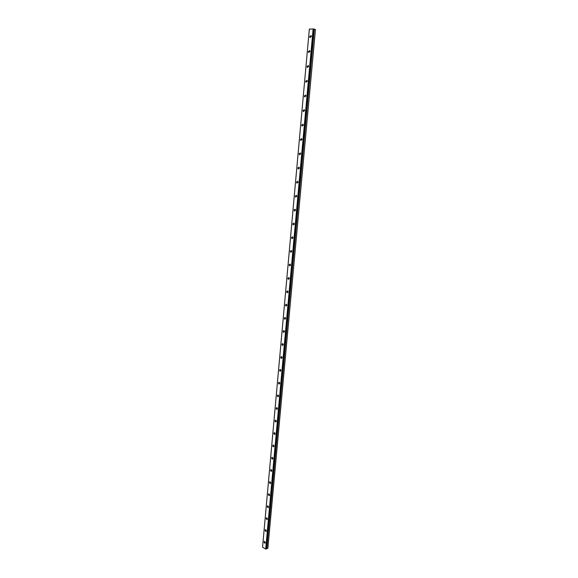 <?xml version="1.0" encoding="UTF-8"?>
<svg xmlns="http://www.w3.org/2000/svg" width="578" height="578" viewBox="0 0 578 578"><rect width="100%" height="100%" fill="white"/><g stroke="black" fill="none" stroke-linecap="round" stroke-linejoin="round"><path stroke-width="0.87" d="M313.688 29.146L266.487 548.695L267.867 548.262L315.451 29.471L314.251 29.167L266.747 548.717M265.331 542.706L264.76 543.277L263.98 541.954L264.558 541.376L265.331 542.706L264.76 543.277L263.98 541.947L264.551 541.376M266.407 530.907L265.815 531.485L265.042 530.17L265.642 529.585L266.4 530.907L265.808 531.485L265.049 530.17L265.634 529.585M267.484 519.037L266.87 519.622L266.118 518.314L266.733 517.722L267.484 519.037L266.87 519.622L266.118 518.314L266.733 517.722M267.202 506.386L267.831 505.786L268.568 507.087L267.939 507.686L267.202 506.386M268.568 507.087L267.939 507.686L267.195 506.386L267.831 505.786M269.659 495.071L269.008 495.671L268.286 494.385L268.936 493.778L269.659 495.071L269.008 495.671L268.286 494.385L268.936 493.778M270.764 482.97L270.092 483.584L269.384 482.305L270.056 481.691M269.377 482.305L270.049 481.691L270.757 482.977L270.085 483.591L269.377 482.305M271.87 470.803L271.176 471.424L270.482 470.152L271.176 469.531L271.87 470.803L271.176 471.424L270.482 470.152L271.176 469.531M272.982 458.556L272.267 459.185L271.588 457.921L272.303 457.292L272.982 458.556L272.267 459.185L271.588 457.921L272.303 457.292M274.102 446.23L273.365 446.866L272.7 445.616L273.437 444.973L274.102 446.23L273.365 446.866L272.7 445.616L273.437 444.981M275.229 433.825L274.471 434.475L273.82 433.233L274.579 432.582L275.229 433.825L274.471 434.475L273.827 433.233L274.579 432.582M276.363 421.348L275.583 421.998L274.947 420.77L275.735 420.112L276.363 421.348L275.583 421.998L274.955 420.77L275.728 420.112M276.703 409.448L276.089 408.227L276.891 407.562L277.505 408.783L276.703 409.448L276.089 408.227L276.891 407.562M278.654 396.14L277.83 396.811L277.23 395.605L278.054 394.933L278.654 396.14L277.83 396.811L277.23 395.605L278.054 394.933M279.81 383.416L278.964 384.095L278.379 382.896L279.225 382.217L279.81 383.416L278.964 384.095L278.379 382.896L279.225 382.217M280.973 370.614L280.106 371.3L279.535 370.115L280.409 369.429L280.973 370.614L280.106 371.3L279.535 370.115L280.402 369.429M282.143 357.724L281.255 358.425L280.698 357.247L281.594 356.554L282.143 357.724L281.262 358.425L280.706 357.247L281.594 356.554M283.328 344.755L282.411 345.463L281.876 344.3L282.786 343.592L283.328 344.755L282.418 345.463L281.876 344.293L282.786 343.592M284.513 331.7L283.581 332.415L283.054 331.259L283.993 330.551L284.513 331.7L283.581 332.415L283.054 331.259L283.986 330.551M285.705 318.557L284.752 319.28L284.239 318.146L285.2 317.423L285.705 318.557L284.752 319.28L284.246 318.146L285.2 317.423M286.912 305.336L285.929 306.065L285.438 304.938L286.413 304.209L286.912 305.336L285.937 306.065L285.438 304.938L286.421 304.209M288.119 292.02L287.121 292.764L286.637 291.644L287.642 290.907L288.119 292.02L287.121 292.764L286.645 291.644L287.642 290.907M289.34 278.618L288.314 279.369L287.851 278.264L288.877 277.512L289.34 278.618L288.321 279.369L287.851 278.264L288.877 277.519M290.561 265.129L289.52 265.894L289.072 264.796L290.12 264.038L290.561 265.129L289.52 265.894L289.072 264.796L290.12 264.038M291.803 251.553L290.734 252.326L290.3 251.242L291.37 250.469M290.3 251.242L291.363 250.469L291.796 251.553L290.734 252.326L290.3 251.242M293.039 237.883L291.955 238.663L291.536 237.594L292.627 236.814L293.039 237.883L291.955 238.663L291.536 237.594L292.62 236.814M294.296 224.127L293.191 224.914L292.779 223.859L293.891 223.065L294.289 224.127L293.183 224.914L292.779 223.859L293.884 223.065M295.553 210.269L294.426 211.071L294.029 210.031L295.156 209.229L295.553 210.269L294.426 211.071L294.036 210.031L295.163 209.229M296.825 196.325L295.676 197.141L295.293 196.108L296.442 195.292L296.817 196.325L295.669 197.141L295.293 196.108L296.442 195.292M298.096 182.287L296.926 183.11L296.557 182.092L297.735 181.268L298.096 182.287L296.926 183.11L296.565 182.092L297.728 181.268M299.382 168.155L298.19 168.993L297.836 167.981L299.028 167.143L299.382 168.155L298.197 168.993L297.836 167.981L299.028 167.143M300.676 153.921L299.469 154.774L299.122 153.777L300.336 152.924L300.676 153.921L299.469 154.774L299.122 153.777L300.336 152.924M301.976 139.594L300.748 140.461L300.416 139.471L301.651 138.612L301.976 139.594L300.748 140.461L300.423 139.471L301.644 138.612M303.291 125.173L302.041 126.047L301.723 125.072L302.973 124.198L303.291 125.173L302.041 126.047L301.723 125.072L302.973 124.198M303.038 110.579L304.303 109.683L304.606 110.644L303.342 111.54L303.038 110.579M304.606 110.644L303.342 111.54L303.031 110.579L304.303 109.683M305.935 96.02L304.657 96.931L304.353 95.977L305.646 95.074L305.935 96.02L304.657 96.931L304.36 95.977L305.639 95.074M307.279 81.296L305.972 82.221L305.69 81.281L306.99 80.356L307.279 81.296L305.979 82.221L305.69 81.281L306.99 80.356M308.623 66.47L307.301 67.409L307.026 66.477L308.349 65.538L308.623 66.47L307.308 67.409L307.026 66.477L308.349 65.538M309.981 51.543L308.645 52.497L308.377 51.579L309.714 50.626L309.981 51.543L308.645 52.497L308.377 51.579L309.714 50.618M311.347 36.508L309.996 37.483L309.736 36.573L311.094 35.598L311.347 36.508L309.996 37.483L309.736 36.573L311.094 35.598M309.346 29.081L262.549 547.2L265.923 549.1L313.695 29.016L309.346 29.081L262.549 547.308M266.227 548.963L313.695 29.008L266.22 548.97M314.251 29.167L313.76 29.138M313.117 28.9L265.699 549.086M313.37 28.922L265.923 549.1M314.316 29.175L266.805 548.717M313.89 29.131L266.436 548.681M313.955 29.138L266.487 548.695"/></g></svg>
